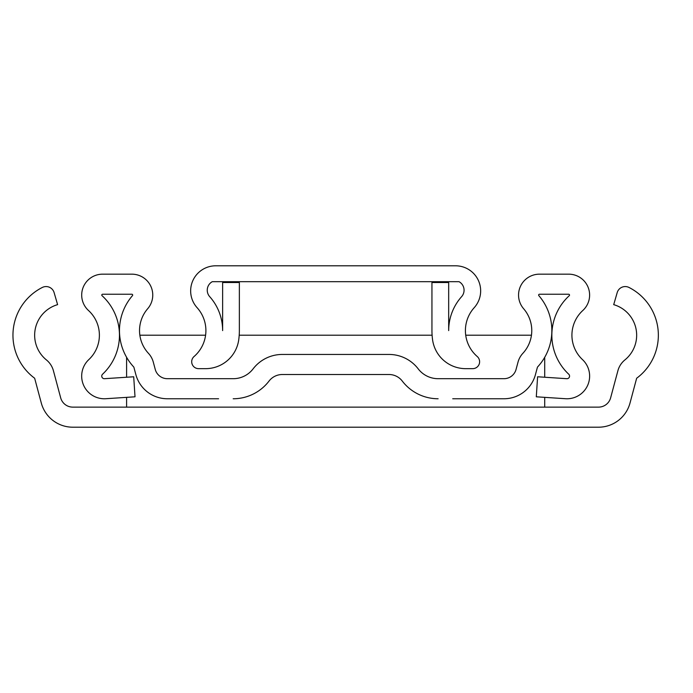 <?xml version="1.0" encoding="UTF-8"?>
<svg xmlns="http://www.w3.org/2000/svg" width="693" height="693" viewBox="0 0 693 693"><rect width="100%" height="100%" fill="white"/><g stroke="black" fill="none" stroke-linecap="round" stroke-linejoin="round"><path stroke-width="1.04" d="M459.043 281.687A9.719 9.719 0 0 1 461.599 296.665A51.022 51.022 0 0 0 448.674 330.604L448.674 282.527L431.947 282.527L431.947 330.604A67.749 67.749 0 0 0 432.562 339.7A33.446 33.446 0 0 0 465.705 368.659L472.704 368.659A6.921 6.921 0 0 0 477.234 356.514A34.286 34.286 0 0 1 474.211 307.675A25.087 25.087 0 0 0 455.561 265.8L215.748 265.8A25.087 25.087 0 0 0 197.098 307.675A34.286 34.286 0 0 1 194.075 356.514A6.921 6.921 0 0 0 198.605 368.659L205.604 368.659A33.446 33.446 0 0 0 238.747 339.7A67.749 67.749 0 0 0 239.362 330.604L239.362 282.527L222.635 282.527L222.635 330.604A51.022 51.022 0 0 0 209.71 296.665A9.719 9.719 0 0 1 212.275 281.687L459.043 281.687M452.728 398.761L503.95 398.761A32.614 32.614 0 0 0 535.455 374.592L537.404 367.316A0.84 0.84 0 0 1 537.603 366.961A53.517 53.517 0 0 0 538.825 295.616A0.84 0.84 0 0 1 539.457 294.239L568.702 294.239A0.84 0.84 0 0 1 569.265 295.686A53.517 53.517 0 0 0 568.736 374.211A2.59 2.59 0 0 1 566.787 378.69L537.603 376.775L536.295 396.803L565.479 398.718A22.661 22.661 0 0 0 582.475 359.58A33.446 33.446 0 0 1 582.804 310.507A20.903 20.903 0 0 0 568.702 274.168L539.457 274.168A20.903 20.903 0 0 0 523.639 308.74A33.446 33.446 0 0 1 522.869 353.326A20.903 20.903 0 0 0 518.017 362.118L516.068 369.395A12.543 12.543 0 0 1 503.95 378.699L438.123 378.699A25.087 25.087 0 0 1 418.208 368.867A25.087 25.087 0 0 0 438.123 378.699A25.087 25.087 0 0 1 418.208 368.867A25.087 25.087 0 0 0 438.123 378.699M282.311 354.444L388.998 354.444L282.311 354.444A36.798 36.798 0 0 0 253.101 368.867A25.087 25.087 0 0 1 233.186 378.699A25.087 25.087 0 0 0 253.101 368.867A25.087 25.087 0 0 1 233.186 378.699L167.359 378.699A12.543 12.543 0 0 1 155.241 369.395L153.292 362.118A20.903 20.903 0 0 0 148.441 353.326A33.446 33.446 0 0 1 147.67 308.74A20.903 20.903 0 0 0 131.852 274.168L102.607 274.168A20.903 20.903 0 0 0 88.505 310.507A33.446 33.446 0 0 1 88.834 359.58A22.661 22.661 0 0 0 105.83 398.718L135.014 396.803L133.706 376.775L104.522 378.69A2.59 2.59 0 0 1 102.573 374.211A53.517 53.517 0 0 0 102.044 295.686A0.84 0.84 0 0 1 102.607 294.239L131.852 294.239A0.84 0.84 0 0 1 132.484 295.616A53.517 53.517 0 0 0 133.714 366.961A0.84 0.84 0 0 1 133.905 367.316L135.854 374.592A32.614 32.614 0 0 0 167.359 398.761L218.581 398.761M282.311 374.515A16.727 16.727 0 0 0 269.031 381.072A16.727 16.727 0 0 1 282.311 374.515A16.727 16.727 0 0 0 269.031 381.072A16.727 16.727 0 0 1 282.311 374.515L388.998 374.515A16.727 16.727 0 0 1 402.278 381.072A16.727 16.727 0 0 0 388.998 374.515A16.727 16.727 0 0 1 402.278 381.072A16.727 16.727 0 0 0 388.998 374.515M418.208 368.867A36.798 36.798 0 0 0 388.998 354.444M233.186 398.761A45.158 45.158 0 0 0 269.031 381.072M402.278 381.072A45.158 45.158 0 0 0 438.123 398.761M613.703 304.643A31.835 31.835 0 0 1 624.904 359.918A20.903 20.903 0 0 0 617.896 370.729L610.628 397.834A12.543 12.543 0 0 1 598.518 407.129L72.791 407.129A12.543 12.543 0 0 1 60.681 397.834L53.413 370.729A20.903 20.903 0 0 0 46.405 359.918A31.835 31.835 0 0 1 57.606 304.643L54.106 292.593A8.359 8.359 0 0 0 42.299 287.465A53.517 53.517 0 0 0 34.65 378.239L41.294 403.023A32.614 32.614 0 0 0 72.791 427.2L598.518 427.2A32.614 32.614 0 0 0 630.015 403.023L636.659 378.239A53.517 53.517 0 0 0 629.01 287.465A8.359 8.359 0 0 0 617.203 292.593L613.703 304.643M126.594 357.293L126.594 377.243M126.594 397.358L126.594 407.129M544.715 407.129L544.715 397.358M544.715 377.243L544.715 357.293M531.453 335.213L465.722 335.213M432.103 335.213L239.206 335.213M205.587 335.213L139.856 335.213"/></g></svg>
